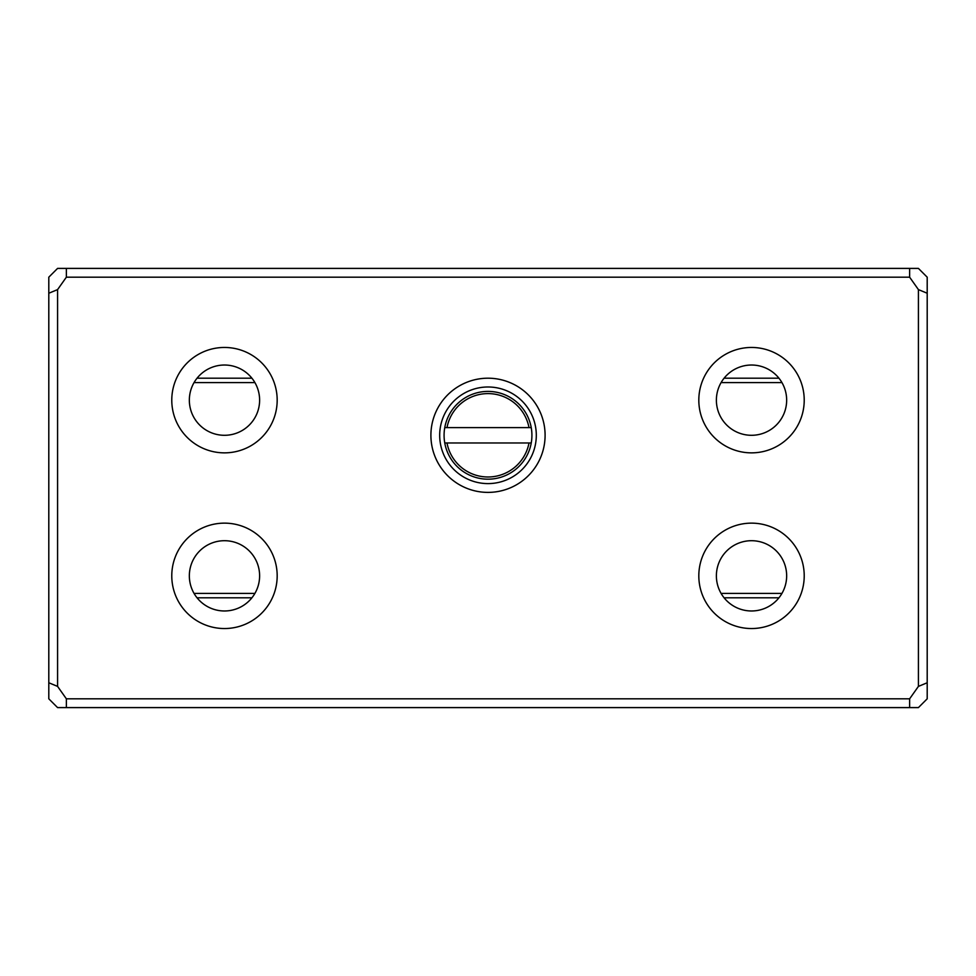<?xml version="1.0" encoding="UTF-8"?>
<svg xmlns="http://www.w3.org/2000/svg" width="976" height="976" viewBox="0 0 976 976"><rect width="100%" height="100%" fill="white"/><g stroke="black" fill="none" stroke-linecap="round" stroke-linejoin="round"><path stroke-width="1.46" d="M66.368 707.6L57.584 707.6L48.8 698.816L48.8 277.184L57.584 268.4L918.416 268.4L927.2 277.184L927.2 698.816L918.416 707.6L66.368 707.6L66.368 698.816L909.632 698.816L918.416 686.396L918.416 289.604L909.632 277.184L66.368 277.184L57.584 289.604L57.584 686.396L66.368 698.816M430.904 435.296A57.096 57.096 0 0 1 516.548 385.849A57.096 57.096 0 0 1 516.548 484.743A57.096 57.096 0 0 1 430.904 435.296M698.816 400.16A52.704 52.704 0 0 1 777.872 354.52A52.704 52.704 0 0 1 777.872 445.8A52.704 52.704 0 0 1 698.816 400.16M698.816 575.84A52.704 52.704 0 0 1 777.872 530.2A52.704 52.704 0 0 1 777.872 621.48A52.704 52.704 0 0 1 698.816 575.84M171.776 400.16A52.704 52.704 0 0 1 250.832 354.52A52.704 52.704 0 0 1 250.832 445.8A52.704 52.704 0 0 1 171.776 400.16M171.776 575.84A52.704 52.704 0 0 1 250.832 530.2A52.704 52.704 0 0 1 250.832 621.48A52.704 52.704 0 0 1 171.776 575.84M224.48 610.976A35.136 35.136 0 0 0 259.616 575.84A35.136 35.136 0 0 0 224.48 540.704A35.136 35.136 0 0 0 189.344 575.84A35.136 35.136 0 0 0 224.48 610.976M224.48 435.296A35.136 35.136 0 0 0 259.616 400.16A35.136 35.136 0 0 0 224.48 365.024A35.136 35.136 0 0 0 189.344 400.16A35.136 35.136 0 0 0 224.48 435.296A52.704 52.704 0 0 1 224.492 435.296M751.52 610.976A35.136 35.136 0 0 0 786.656 575.84A35.136 35.136 0 0 0 751.52 540.704A35.136 35.136 0 0 0 716.384 575.84A35.136 35.136 0 0 0 751.52 610.976M751.52 435.296A35.136 35.136 0 0 0 786.656 400.16A35.136 35.136 0 0 0 751.52 365.024A35.136 35.136 0 0 0 716.384 400.16A35.136 35.136 0 0 0 751.52 435.296A52.704 52.704 0 0 1 751.532 435.296M439.688 435.296A48.312 48.312 0 0 0 512.156 477.13A48.312 48.312 0 0 0 512.156 393.462A48.312 48.312 0 0 0 439.688 435.296M909.632 707.6L909.632 698.816M66.368 268.4L66.368 277.184M909.632 277.184L909.632 268.4M48.8 293.239L57.584 289.604M57.584 686.396L48.8 682.761M918.416 289.604L927.2 293.239M927.2 682.761L918.416 686.396M781.947 382.592L721.093 382.592M254.907 382.592L194.053 382.592M194.053 593.408L254.907 593.408M721.093 593.408L781.947 593.408M778.946 597.8L724.094 597.8M251.906 597.8L197.054 597.8M197.054 378.2L251.906 378.2M724.094 378.2L778.946 378.2M446.996 442.982L531.237 442.982A43.92 43.92 0 0 1 444.763 442.982L446.996 442.982A41.724 41.724 0 0 0 529.004 442.982L531.237 442.982A43.92 43.92 0 0 0 531.237 427.61L529.004 427.61A41.724 41.724 0 0 0 446.996 427.61L531.237 427.61A43.92 43.92 0 0 0 444.08 435.296A43.92 43.92 0 0 0 444.763 442.982L446.996 442.982M446.996 427.61L444.763 427.61L446.996 427.61"/></g></svg>
